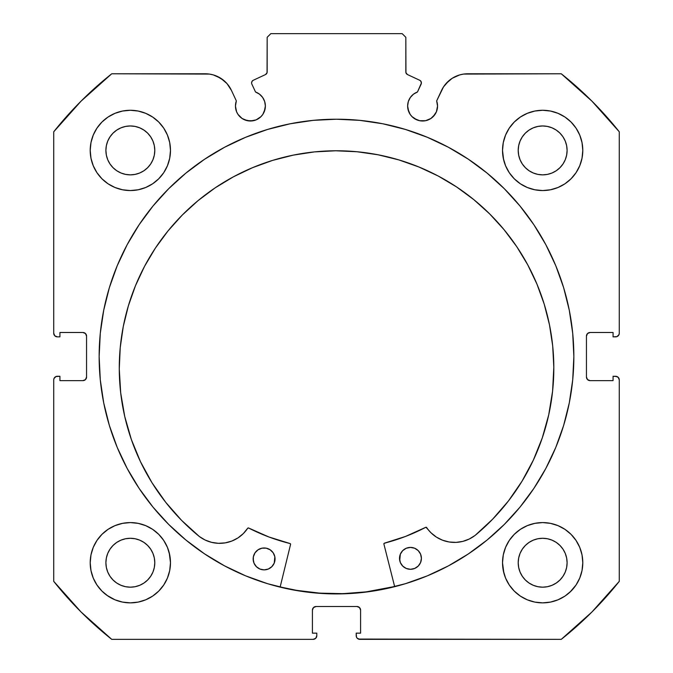 <?xml version="1.0" encoding="UTF-8"?>
<svg xmlns="http://www.w3.org/2000/svg" width="673" height="673" viewBox="0 0 673 673"><rect width="100%" height="100%" fill="white"/><g stroke="black" fill="none" stroke-linecap="round" stroke-linejoin="round"><path stroke-width="1.01" d="M264.228 111.768L265.372 106.048A14.957 14.957 0 0 1 250.406 121.005A14.957 14.957 0 0 1 235.449 106.048L236.585 111.768L237.973 114.36L242.095 118.482L244.686 119.87L250.406 121.005L256.135 119.87L260.989 116.622L262.849 114.36L265.086 108.967L265.372 106.048L264.674 101.547L262.663 97.467L259.517 94.178L255.53 91.991L251.87 84.142A2.919 2.919 0 0 1 251.601 82.905L252.055 81.34L253.284 80.264L265.49 74.577L267.055 72.743L267.173 37.301L270.824 33.65L402.176 33.65L405.827 37.301L405.945 72.743L407.51 74.577L419.716 80.264L420.633 80.937L421.399 83.04L417.47 91.991L413.483 94.178L410.337 97.467L408.326 101.547L407.628 106.048A14.957 14.957 0 0 1 417.47 91.991L413.483 94.178M235.449 106.048A14.957 14.957 0 0 1 236.349 100.933L235.449 106.048M437.265 108.967L437.551 106.048A14.957 14.957 0 0 1 422.594 121.005A14.957 14.957 0 0 1 407.628 106.048L407.914 108.967L410.151 114.36L412.011 116.622L416.865 119.87L419.674 120.719L425.513 120.719L430.905 118.482L435.027 114.36L436.415 111.768L437.551 106.048L436.651 100.933L443.524 86.867L448.899 80.735L452.189 78.304L459.609 74.939L463.604 74.08L561.274 73.786L591.929 101.143L619.278 131.799L619.278 333.219L619 334.616L617.032 336.584L613.078 336.862L613.078 332.487L590.095 332.487L587.512 333.556L586.444 336.138L586.444 376.998L587.512 379.58L590.095 380.649L613.078 380.649L613.078 376.274L615.635 376.274L618.209 377.343L619.278 379.917L619.278 581.337L591.929 612.001L561.274 639.35L359.853 639.35L357.27 638.282L356.48 637.095L356.202 633.15L360.585 633.15L360.585 610.159L359.517 607.576L356.934 606.508L316.066 606.508L313.483 607.576L312.415 610.159L312.415 633.15L316.798 633.15L316.798 635.699L315.73 638.282L313.147 639.35L111.726 639.35L81.071 612.001L53.722 581.337L53.722 379.917L54 378.52L55.968 376.552L59.922 376.274L59.922 380.649L82.905 380.649L85.488 379.58L86.556 376.998L86.556 336.138L85.488 333.556L82.905 332.487L59.922 332.487L59.922 336.862L57.365 336.862L54.791 335.793L53.722 333.219L53.722 131.799L81.071 101.143L111.726 73.786L209.396 74.08L213.391 74.939L220.811 78.304L227.003 83.612L231.462 90.443L236.349 100.933L231.462 90.443A28.846 28.846 0 0 0 205.315 73.786L111.726 73.786A361.233 361.233 0 0 0 53.722 131.799L53.722 333.219A3.651 3.651 0 0 0 57.365 336.862L55.968 336.584M99.15 356.572A237.35 237.35 0 0 1 336.5 119.214A237.35 237.35 0 0 1 573.85 356.572L572.715 333.303L569.291 310.261L563.638 287.665L555.789 265.734L545.828 244.678L533.849 224.698L519.977 205.988L504.338 188.734L487.075 173.087L468.366 159.215L448.386 147.244L427.33 137.284L405.398 129.435L382.802 123.773L359.769 120.358L336.5 119.214L313.231 120.358L290.198 123.773L267.602 129.435L245.67 137.284L224.614 147.244L204.634 159.215L185.925 173.087L168.662 188.734L153.023 205.988L139.151 224.698L127.172 244.678L117.211 265.734L109.363 287.665L103.709 310.261L100.285 333.303L99.15 356.572L100.285 379.833L103.709 402.875L109.363 425.471L117.211 447.402L127.172 468.458L139.151 488.438L153.023 507.148L168.662 524.402L185.925 540.049L204.634 553.921L224.614 565.892L245.67 575.852L267.602 583.701L290.198 589.363L313.231 592.778L336.5 593.923L359.769 592.778L382.802 589.363L405.398 583.701L427.33 575.852L448.386 565.892L468.366 553.921L487.075 540.049L504.338 524.402L519.977 507.148L533.849 488.438L545.828 468.458L555.789 447.402L563.638 425.471L569.291 402.875L572.715 379.833L573.85 356.572A237.35 237.35 0 0 1 336.5 593.923A237.35 237.35 0 0 1 99.15 356.572M503.295 554.897L502.521 562.729A40.136 40.136 0 0 1 542.657 522.585A40.136 40.136 0 0 1 582.793 562.729A40.136 40.136 0 0 1 542.657 602.865A40.136 40.136 0 0 1 502.521 562.729L503.295 570.553L505.574 578.082L509.284 585.022L514.273 591.104L520.355 596.101L527.295 599.803L534.825 602.091L542.657 602.865L550.489 602.091L558.018 599.803L564.958 596.101L571.04 591.104L576.029 585.022L579.739 578.082L582.019 570.553L582.793 562.729L582.019 554.897L579.739 547.368L576.029 540.427L571.04 534.345L564.958 529.357L558.018 525.647L550.489 523.358L542.657 522.585L534.825 523.358L527.295 525.647L520.355 529.357L514.273 534.345L509.284 540.427L505.574 547.368L503.295 554.897L502.521 562.729L503.875 573.06M169.705 570.553L170.479 562.729A40.136 40.136 0 0 1 130.343 602.865A40.136 40.136 0 0 1 90.207 562.729L90.981 570.553L93.261 578.082L96.971 585.022L101.96 591.104L108.042 596.101L114.982 599.803L122.511 602.091L130.343 602.865L138.175 602.091L145.704 599.803L152.645 596.101L158.727 591.104L163.716 585.022L167.426 578.082L169.705 570.553L170.479 562.729L169.705 554.897L167.426 547.368L163.716 540.427L158.727 534.345L152.645 529.357L145.704 525.647L138.175 523.358L130.343 522.585L122.511 523.358L114.982 525.647L108.042 529.357L101.96 534.345L96.971 540.427L93.261 547.368L90.981 554.897L90.207 562.729A40.136 40.136 0 0 1 130.343 522.585A40.136 40.136 0 0 1 170.479 562.729L169.251 552.861M503.295 142.583L502.521 150.416A40.136 40.136 0 0 1 542.657 110.271A40.136 40.136 0 0 1 582.793 150.416A40.136 40.136 0 0 1 542.657 190.552A40.136 40.136 0 0 1 502.521 150.416L503.295 158.239L505.574 165.768L509.284 172.709L514.273 178.791L520.355 183.788L527.295 187.489L534.825 189.778L542.657 190.552L550.489 189.778L558.018 187.489L564.958 183.788L571.04 178.791L576.029 172.709L579.739 165.768L582.019 158.239L582.793 150.416L582.019 142.583L579.739 135.054L576.029 128.114L571.04 122.032L564.958 117.043L558.018 113.333L550.489 111.045L542.657 110.271L534.825 111.045L527.295 113.333L520.355 117.043L514.273 122.032L509.284 128.114L505.574 135.054L503.295 142.583L502.521 150.416L503.631 159.795M169.705 158.239L170.479 150.416A40.136 40.136 0 0 1 130.343 190.552A40.136 40.136 0 0 1 90.207 150.416L90.981 158.239L93.261 165.768L96.971 172.709L101.96 178.791L108.042 183.788L114.982 187.489L122.511 189.778L130.343 190.552L138.175 189.778L145.704 187.489L152.645 183.788L158.727 178.791L163.716 172.709L167.426 165.768L169.705 158.239L170.479 150.416L169.705 142.583L167.426 135.054L163.716 128.114L158.727 122.032L152.645 117.043L145.704 113.333L138.175 111.045L130.343 110.271L122.511 111.045L114.982 113.333L108.042 117.043L101.96 122.032L96.971 128.114L93.261 135.054L90.981 142.583L90.207 150.416A40.136 40.136 0 0 1 130.343 110.271A40.136 40.136 0 0 1 170.479 150.416L169.705 142.583M154.319 155.177L154.79 150.416A24.447 24.447 0 0 1 130.343 174.862A24.447 24.447 0 0 1 105.897 150.416A24.447 24.447 0 0 1 130.343 125.96A24.447 24.447 0 0 1 154.79 150.416L154.319 155.177L152.931 159.77L150.668 163.993L147.631 167.695L143.921 170.74L139.698 172.995L135.113 174.391L130.343 174.862L125.573 174.391L120.989 172.995L116.757 170.74L113.056 167.695L110.019 163.993L107.756 159.77L106.368 155.177L105.897 150.416L106.368 145.646L107.756 141.052L110.019 136.829L113.056 133.128L116.757 130.082L120.989 127.828L125.573 126.431L130.343 125.96L135.113 126.431L139.698 127.828L143.921 130.082L147.631 133.128L150.668 136.829L152.931 141.052L154.319 145.646L154.79 150.416L154.319 145.646M566.632 155.177L567.103 150.416A24.447 24.447 0 0 1 542.657 174.862A24.447 24.447 0 0 1 518.21 150.416A24.447 24.447 0 0 1 542.657 125.96A24.447 24.447 0 0 1 567.103 150.416L566.632 155.177L565.244 159.77L562.981 163.993L559.944 167.695L556.243 170.74L552.011 172.995L547.427 174.391L542.657 174.862L537.887 174.391L533.302 172.995L529.079 170.74L525.369 167.695L522.332 163.993L520.069 159.77L518.681 155.177L518.21 150.416L518.681 145.646L520.069 141.052L522.332 136.829L525.369 133.128L529.079 130.082L533.302 127.828L537.887 126.431L542.657 125.96L547.427 126.431L552.011 127.828L556.243 130.082L559.944 133.128L562.981 136.829L565.244 141.052L566.632 145.646L567.103 150.416L566.632 145.646M154.319 567.499L154.79 562.729A24.447 24.447 0 0 1 130.343 587.176A24.447 24.447 0 0 1 105.897 562.729A24.447 24.447 0 0 1 130.343 538.282A24.447 24.447 0 0 1 154.79 562.729L154.319 567.499L152.931 572.084L150.668 576.307L147.631 580.008L143.921 583.054L139.698 585.308L135.113 586.705L130.343 587.176L125.573 586.705L120.989 585.308L116.757 583.054L113.056 580.008L110.019 576.307L107.756 572.084L106.368 567.499L105.897 562.729L106.368 557.959L107.756 553.366L110.019 549.143L113.056 545.441L116.757 542.396L120.989 540.141L125.573 538.745L130.343 538.282L135.113 538.745L139.698 540.141L143.921 542.396L147.631 545.441L150.668 549.143L152.931 553.366L154.319 557.959L154.79 562.729L154.319 557.959M566.632 567.499L567.103 562.729A24.447 24.447 0 0 1 542.657 587.176A24.447 24.447 0 0 1 518.21 562.729A24.447 24.447 0 0 1 542.657 538.282A24.447 24.447 0 0 1 567.103 562.729L566.632 567.499L565.244 572.084L562.981 576.307L559.944 580.008L556.243 583.054L552.011 585.308L547.427 586.705L542.657 587.176L537.887 586.705L533.302 585.308L529.079 583.054L525.369 580.008L522.332 576.307L520.069 572.084L518.681 567.499L518.21 562.729L518.681 557.959L520.069 553.366L522.332 549.143L525.369 545.441L529.079 542.396L533.302 540.141L537.887 538.745L542.657 538.282L547.427 538.745L552.011 540.141L556.243 542.396L559.944 545.441L562.981 549.143L565.244 553.366L566.632 557.959L567.103 562.729L566.632 557.959M262.663 97.467L264.674 101.547L265.372 106.048A14.957 14.957 0 0 0 255.53 91.991L251.87 84.142A2.919 2.919 0 0 1 253.284 80.264L265.49 74.577A2.919 2.919 0 0 0 267.173 71.927L267.173 37.301L270.824 33.65L402.176 33.65L405.827 37.301L405.827 71.927L406.282 73.492M266.718 73.492L267.173 71.927M406.82 74.123L407.51 74.577A2.919 2.919 0 0 1 405.827 71.927M410.337 97.467L408.326 101.547M407.628 106.048L408.772 111.768M414.282 118.482L419.674 120.719L425.513 120.719M433.168 116.622L436.415 111.768M445.997 83.612L452.189 78.304L459.609 74.939M437.551 106.048A14.957 14.957 0 0 0 436.651 100.933L441.538 90.443A28.846 28.846 0 0 1 467.685 73.786L561.274 73.786A361.233 361.233 0 0 1 619.278 131.799L619.278 333.219L619 334.616L617.032 336.584M586.721 334.742L586.444 336.138A3.651 3.651 0 0 1 590.095 332.487L588.698 332.765M588.698 380.371L590.095 380.649A3.651 3.651 0 0 1 586.444 376.998L586.444 336.138M590.095 380.649L613.078 380.649L613.078 376.274L617.032 376.552L618.209 377.343M615.635 376.274A3.651 3.651 0 0 1 619.278 379.917L619.278 581.337A361.233 361.233 0 0 1 561.274 639.35L358.457 639.072M358.33 606.785L356.934 606.508A3.651 3.651 0 0 1 360.585 610.159L360.585 633.15L356.202 633.15L356.202 635.699A3.651 3.651 0 0 0 359.853 639.35M312.693 608.762L312.415 610.159A3.651 3.651 0 0 1 316.066 606.508L314.67 606.785M316.52 637.095L315.73 638.282M312.415 610.159L312.415 633.15L316.798 633.15L316.798 635.699A3.651 3.651 0 0 1 313.147 639.35L111.726 639.35A361.233 361.233 0 0 1 53.722 581.337L53.722 379.917L54 378.52L55.968 376.552M86.279 378.394L86.556 376.998A3.651 3.651 0 0 1 82.905 380.649L84.302 380.371M84.302 332.765L82.905 332.487A3.651 3.651 0 0 1 86.556 336.138L86.556 376.998M54.791 335.793L54 334.616M217.219 76.36L224.101 80.735L227.003 83.612M242.095 118.482L247.487 120.719L253.326 120.719M96.971 585.022L101.96 591.104M106.973 595.353L114.982 599.803L122.511 602.091M145.704 599.803L152.645 596.101M158.727 591.104L163.716 585.022M163.716 540.427L158.727 534.345M152.645 529.357L146.563 526.008M101.96 534.345L96.971 540.427M122.511 189.778L130.343 190.552L138.175 189.778M163.716 128.114L158.727 122.032M101.96 122.032L96.971 128.114M534.825 189.778L542.657 190.552L550.489 189.778M576.029 128.114L571.04 122.032M514.273 122.032L509.284 128.114M509.284 585.022L514.273 591.104M520.355 596.101L527.295 599.803L534.825 602.091M558.018 599.803L564.958 596.101M570.09 592.021L576.029 585.022M576.029 540.427L571.04 534.345M564.958 529.357L558.018 525.647M514.273 534.345L509.284 540.427M90.981 158.239L91.217 159.366M582.019 142.583L579.739 135.054M138.175 523.358L130.343 522.585M90.981 570.553L91.41 572.479M582.019 554.897L581.682 553.357M550.489 523.358L542.657 522.585M147.631 133.128L143.921 130.082M135.113 126.431L130.343 125.96L125.573 126.431M113.056 133.128L110.019 136.829M106.368 145.646L105.897 150.416L106.368 155.177M113.056 167.695L116.757 170.74M125.573 174.391L130.343 174.862L135.113 174.391M147.631 167.695L150.668 163.993M559.944 133.128L556.243 130.082M547.427 126.431L542.657 125.96L537.887 126.431M525.369 133.128L522.332 136.829M518.681 145.646L518.21 150.416L518.681 155.177M525.369 167.695L529.079 170.74M537.887 174.391L542.657 174.862L547.427 174.391M559.944 167.695L562.981 163.993M147.631 545.441L143.921 542.396M135.113 538.745L130.343 538.282L125.573 538.745M113.056 545.441L110.019 549.143M106.368 557.959L105.897 562.729L106.368 567.499M113.056 580.008L116.757 583.054M125.573 586.705L130.343 587.176L135.113 586.705M147.631 580.008L150.668 576.307M559.944 545.441L556.243 542.396M547.427 538.745L542.657 538.282L537.887 538.745M525.369 545.441L522.332 549.143M518.681 557.959L518.21 562.729L518.681 567.499M525.369 580.008L529.079 583.054M537.887 586.705L542.657 587.176L547.427 586.705M559.944 580.008L562.981 576.307M57.365 336.862L59.922 336.862L59.922 332.487L82.905 332.487M82.905 380.649L59.922 380.649L59.922 376.274L57.365 376.274A3.651 3.651 0 0 0 53.722 379.917M590.095 332.487L613.078 332.487L613.078 336.862L615.635 336.862A3.651 3.651 0 0 0 619.278 333.219M316.066 606.508L356.934 606.508M572.715 333.303L572.075 327.574M504.338 188.734L487.075 173.087M109.363 287.665L107.52 294.084M100.285 379.833L100.849 384.956M117.211 447.402L127.172 468.458L139.151 488.438M185.925 540.049L204.634 553.921M224.614 565.892L230.511 568.946M359.769 592.778L366.322 592.038M545.828 468.458L555.789 447.402M563.638 425.471L565.707 418.211M313.231 592.778L306.678 592.038M417.47 91.991L421.13 84.142A2.919 2.919 0 0 0 419.716 80.264L407.51 74.577M394.622 586.511A237.174 237.174 0 0 1 280.17 586.957L296.591 590.356L319.7 593.14L342.969 593.653L366.171 591.878L394.622 586.511M383.896 544.053A0.732 0.732 0 0 1 383.871 543.877A0.732 0.732 0 0 0 383.896 544.053L394.672 586.688L383.896 544.053A0.732 0.732 0 0 1 383.871 543.877L384.418 543.17L405.525 536.44L425.967 527.245L431.048 532.848L436.424 537.121L442.556 540.209L449.185 541.992L456.042 542.388L462.839 541.378L469.283 539.006L475.13 535.397L492.72 519.11L508.409 500.99L522.004 481.245L533.344 460.13L542.287 437.887L548.731 414.804L552.592 391.148L553.82 367.206A217.278 217.278 0 0 1 475.13 535.397L492.72 519.11L508.409 500.99M421.214 560.449L421.416 558.312A10.945 10.945 0 0 1 410.505 569.299A10.945 10.945 0 0 1 399.518 558.397L400.368 562.578L402.757 566.128L406.315 568.483L410.505 569.299L414.694 568.449L418.236 566.06L420.591 562.502L421.416 558.312L420.566 554.123L418.177 550.581L414.618 548.226L410.421 547.41L406.24 548.259L402.698 550.64L400.334 554.207L399.737 560.533M274.853 561.013L275.055 558.884A10.945 10.945 0 0 1 264.153 569.871A10.945 10.945 0 0 1 253.157 558.969L254.007 563.15L256.396 566.691L259.955 569.055L264.153 569.871L268.334 569.022L271.875 566.632L274.239 563.074L274.836 556.748L273.188 552.802L270.151 549.799L266.205 548.175L261.932 548.192L257.995 549.841L254.983 552.878L253.359 556.832L253.376 561.097M119.272 368.897A217.278 217.278 0 0 1 335.701 150.777A217.278 217.278 0 0 1 553.82 367.206L552.693 345.914L549.479 324.832L544.221 304.171L536.953 284.124L527.767 264.884L516.729 246.638L503.959 229.56L489.582 213.821L473.725 199.561L456.555 186.926L438.224 176.032L418.909 166.997L398.803 159.888L378.1 154.79L357.001 151.745L335.701 150.777L314.409 151.905L293.327 155.118L272.666 160.376L252.619 167.644L233.38 176.831L215.133 187.868L198.055 200.63L182.307 215.015L168.057 230.873L155.421 248.043L144.527 266.373L135.483 285.689L128.383 305.786L123.277 326.489L120.231 347.596L119.272 368.897L120.686 392.83L124.732 416.452L131.353 439.494L140.464 461.661L151.972 482.692L165.726 502.319L181.55 520.322L199.267 536.465A217.278 217.278 0 0 1 119.272 368.897L120.231 347.596M290.568 544.415L280.119 587.134L290.568 544.415A0.732 0.732 0 0 0 290.038 543.54L290.576 544.137L290.038 543.54A192.655 192.655 0 0 1 248.623 528.011L268.88 536.97L290.038 543.54L268.88 536.97L248.623 528.011L247.681 528.263A0.732 0.732 0 0 1 248.623 528.011M199.267 536.465L205.139 540.04L211.608 542.354L218.405 543.313L225.262 542.867L231.882 541.033L237.99 537.895L243.332 533.571L247.681 528.263A33.591 33.591 0 0 1 199.284 536.448L181.55 520.322M522.004 481.245L533.344 460.13M548.731 414.804L552.592 391.148M552.693 345.914L549.479 324.832L544.221 304.171L536.953 284.124M398.803 159.888L378.1 154.79M357.001 151.745L335.701 150.777L314.409 151.905L293.327 155.118L272.666 160.376M198.055 200.63L182.307 215.015M155.421 248.043L144.527 266.373L135.483 285.689L128.383 305.786M140.464 461.661L151.972 482.692L165.726 502.319M225.262 542.867L231.882 541.033L237.99 537.895M384.022 543.431L405.525 536.44L425.715 527.329A192.655 192.655 0 0 1 384.418 543.17A0.732 0.732 0 0 0 383.871 543.877M436.424 537.121L442.556 540.209L449.185 541.992M253.359 556.832L253.157 558.969A10.945 10.945 0 0 1 264.068 547.973A10.945 10.945 0 0 1 275.055 558.884L274.836 556.748M274.205 554.695L273.188 552.802M259.879 548.823L257.995 549.841M399.72 556.26L399.518 558.397A10.945 10.945 0 0 1 410.421 547.41A10.945 10.945 0 0 1 421.416 558.312L421.197 556.176M400.368 562.578L401.386 564.47M414.694 568.449L416.579 567.432M425.715 527.329A0.732 0.732 0 0 1 426.657 527.565A33.591 33.591 0 0 0 475.113 535.38L475.13 535.397"/></g></svg>
